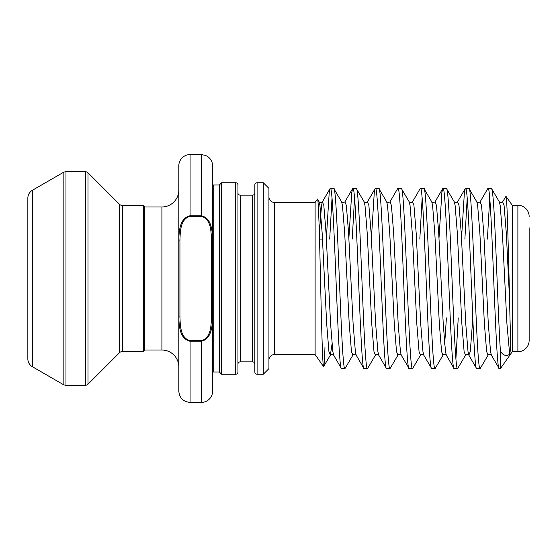 <?xml version="1.0" encoding="UTF-8"?>
<svg xmlns="http://www.w3.org/2000/svg" width="557" height="557" viewBox="0 0 557 557"><rect width="100%" height="100%" fill="white"/><g stroke="black" fill="none" stroke-linecap="round" stroke-linejoin="round"><path stroke-width="0.84" d="M254.841 192.882A2.256 2.256 0 0 1 252.593 195.138L240.199 195.138L240.199 361.862A2.256 2.256 0 0 0 237.943 364.118L237.943 192.882A2.256 2.256 0 0 0 240.199 195.138M254.841 364.118A2.256 2.256 0 0 0 252.593 361.862L240.199 361.862M237.943 185.001L237.943 371.999A2.256 2.256 0 0 1 235.695 374.255L221.609 374.255L221.609 182.745L235.695 182.745A2.256 2.256 0 0 1 237.943 185.001L237.943 192.882M254.841 371.999L254.841 185.001A2.256 2.256 0 0 1 257.097 182.745L257.097 374.255A2.256 2.256 0 0 1 254.841 371.999M263.294 182.745L268.927 188.377L268.927 368.623L263.294 374.255L263.294 182.745L257.097 182.745M201.335 154.581L190.069 154.581A11.265 11.265 0 0 0 178.804 165.847L178.804 240.067C179.062 231.42 179.598 218.017 190.069 215.768L201.335 215.768L201.335 154.581L205.561 155.41L207.448 156.385C210.762 158.668 212.482 161.822 212.6 165.847L212.6 391.153A11.265 11.265 0 0 1 201.335 402.419L190.069 402.419C183.225 401.75 179.472 397.997 178.804 391.153L178.804 239.071M529.15 227.806L529.15 340.459A11.265 11.265 0 0 1 517.885 351.725L512.252 351.725L512.252 205.275L505.979 196.315L502.644 201.843L504.064 205.352L506.32 233.292L509.669 301.657C508.395 253.226 507.169 195.918 505.979 196.315M529.15 216.541A11.265 11.265 0 0 0 517.885 205.275L512.252 205.275M268.927 360.17A5.633 5.633 0 0 1 274.559 354.537L315.109 354.537L315.109 202.463L317.406 199.183L319.091 201.843C319.579 202.825 320.686 202.825 322.399 201.843L321.57 205.352L319.335 232.944M268.927 196.83A5.633 5.633 0 0 0 274.559 202.463L274.559 354.537M27.85 329.194L27.85 358.896A9.009 9.009 0 0 0 32.355 366.701L63.157 384.483A5.633 5.633 0 0 0 65.97 385.235L85.59 385.235A3.377 3.377 0 0 0 87.985 384.246L119.47 352.762A4.505 4.505 0 0 1 122.651 351.439L143.316 351.439L143.316 205.561L122.651 205.561L122.651 351.439M119.47 352.762L119.47 204.238A4.505 4.505 0 0 0 122.651 205.561M85.59 385.235L85.59 171.765A3.377 3.377 0 0 1 87.985 172.754L87.985 384.246M27.85 358.896L27.85 198.104A9.009 9.009 0 0 1 32.355 190.299L63.157 172.517A5.633 5.633 0 0 1 65.97 171.765L65.97 385.235M161.906 350.033L161.906 206.967L144.729 206.967L144.729 350.033L161.906 350.033A16.898 16.898 0 0 1 178.804 366.931L178.804 316.933L179.932 316.933C180.308 325.218 180.21 338.022 190.069 340.661L201.335 340.661C211.166 338.071 211.103 325.197 211.472 316.933L212.6 316.933C212.335 325.58 211.799 338.983 201.335 341.232L190.069 341.232C179.577 338.935 179.076 325.601 178.804 316.933M178.804 317.929L178.804 366.931M161.906 206.967A16.898 16.898 0 0 0 178.804 190.069M144.729 206.967L143.316 205.561M144.729 350.033L143.316 351.439M119.47 204.238L87.985 172.754M85.59 171.765L65.97 171.765M322.489 239.071L319.509 239.071M263.294 374.255L257.097 374.255M221.609 374.255L219.361 371.999L219.361 185.001L221.609 182.745M219.361 185.001L213.728 185.001A5.633 5.633 0 0 1 212.6 184.882M219.361 371.999L213.728 371.999L213.728 185.001M212.6 372.118A5.633 5.633 0 0 1 213.728 371.999M512.252 351.725L500.423 368.623L500.423 351.356C503.354 355.575 506.431 356.536 509.669 354.245C511.423 347.554 509.996 328.693 509.669 301.657M333.699 188.377L341.622 201.843L342.451 205.352L344.706 233.292L349.211 323.708L351.46 351.648L352.887 355.157L344.964 368.623C341.211 374.2 337.451 182.8 333.699 188.377L330.064 188.6L329.194 192.792L326.353 238.319M344.964 368.623L341.33 368.4L333.664 355.157L332.835 351.648L330.58 323.708L326.075 233.292L323.819 205.352L322.399 201.843L330.064 188.6M341.587 368.623C337.827 374.2 334.075 182.8 330.322 188.377M500.423 351.356C498.543 324.042 496.67 263.733 494.79 225.529C493.662 201.509 492.541 189.122 491.413 188.377L487.779 188.6L480.113 201.843L481.533 205.352L483.789 233.292L488.294 323.708L490.55 351.648L491.378 355.157L499.295 368.623C495.542 374.2 491.789 182.8 488.029 188.377M509.669 354.245L506.919 323.708L502.414 233.292L500.165 205.352L499.337 201.843L491.413 188.377M500.423 368.623L499.295 368.623M468.883 188.377L476.806 201.843L477.634 205.352L479.883 233.292L484.388 323.708L486.644 351.648L488.071 355.157L480.148 368.623C476.388 374.2 472.635 182.8 468.883 188.377L465.248 188.6L464.378 192.792L461.53 238.319M480.148 368.623L476.514 368.4L468.848 355.157L468.019 351.648L465.763 323.708L461.259 233.292L459.003 205.352L457.582 201.843L465.248 188.6M476.764 368.623C473.011 374.2 469.259 182.8 465.499 188.377M446.352 188.377L454.275 201.843L455.104 205.352L457.353 233.292L461.857 323.708L464.113 351.648L465.541 355.157L457.617 368.623C453.858 374.2 450.105 182.8 446.352 188.377L442.718 188.6L441.847 192.792L439 238.319M457.617 368.623L453.983 368.4L446.317 355.157L445.489 351.648L443.233 323.708L438.728 233.292L436.472 205.352L435.052 201.843L442.718 188.6M454.233 368.623C450.481 374.2 446.728 182.8 442.968 188.377M423.821 188.377L431.745 201.843L432.573 205.352L434.822 233.292L439.334 323.708L441.583 351.648L443.01 355.157L435.087 368.623C431.334 374.2 427.574 182.8 423.821 188.377L420.187 188.6L412.521 201.843L413.942 205.352L416.197 233.292L420.702 323.708L422.958 351.648L423.786 355.157L431.703 368.623C427.95 374.2 424.197 182.8 420.444 188.377M435.087 368.623L431.703 368.623M401.291 188.377L409.214 201.843L410.043 205.352L412.291 233.292L416.803 323.708L419.052 351.648L420.479 355.157L412.556 368.623C408.803 374.2 405.043 182.8 401.291 188.377L397.656 188.6L389.991 201.843L391.411 205.352L393.667 233.292L398.171 323.708L400.427 351.648L401.256 355.157L409.179 368.623C405.419 374.2 401.667 182.8 397.914 188.377M412.556 368.623L409.179 368.623M378.76 188.377L386.683 201.843L387.512 205.352L389.761 233.292L394.272 323.708L396.521 351.648L397.949 355.157L390.025 368.623C386.273 374.2 382.513 182.8 378.76 188.377L375.126 188.6L374.255 192.792L371.415 238.319M390.025 368.623L386.391 368.4L378.725 355.157L377.897 351.648L375.641 323.708L371.136 233.292L368.88 205.352L367.46 201.843L375.126 188.6M386.649 368.623C382.889 374.2 379.136 182.8 375.383 188.377M356.229 188.377L364.153 201.843L364.981 205.352L367.23 233.292L371.742 323.708L373.991 351.648L375.418 355.157L367.495 368.623C363.742 374.2 359.982 182.8 356.229 188.377L352.595 188.6L351.725 192.792L348.884 238.319M367.495 368.623L363.86 368.4L356.195 355.157L355.366 351.648L353.11 323.708L348.605 233.292L346.35 205.352L344.929 201.843L352.595 188.6M364.118 368.623C360.358 374.2 356.605 182.8 352.853 188.377M489.721 198.278L487.41 239.071M467.191 198.278L464.879 239.071M458.237 317.929L455.925 358.722M422.129 198.278L419.818 239.071M354.537 198.278L352.226 239.071M315.109 354.537L323.582 366.638L330.357 355.157L328.929 351.648L326.68 323.708L322.176 233.292L319.92 205.352L319.091 201.843M317.406 199.183C318.493 196.468 319.551 237.282 320.574 282.009C321.605 326.778 322.6 366.374 323.582 366.638C324.049 367.056 324.508 360.532 324.975 347.053M315.109 202.463L274.559 202.463M332.007 198.278L329.695 239.071M201.335 216.339L201.335 215.768C211.827 218.066 212.328 231.399 212.6 240.067L211.472 240.067C211.096 231.782 211.194 218.978 201.335 216.339L190.069 216.339C180.231 218.929 180.294 231.803 179.932 240.067L179.932 316.933M237.943 371.999L237.943 364.118M529.15 340.459L529.15 329.194M27.85 198.104L27.85 227.806M178.804 240.067L179.932 240.067M235.695 374.255L235.695 182.745M517.885 351.725L517.885 205.275M63.157 384.483L63.157 172.517M32.355 190.299L32.355 366.701M252.593 361.862L252.593 195.138M201.335 402.419L201.335 340.661M190.069 340.661L190.069 402.419M190.069 154.581L190.069 216.339M211.472 316.933L211.472 240.067M472.796 318.681L470.268 351.648L468.848 355.157C467.128 354.175 466.028 354.175 465.541 355.157M446.408 317.929L444.66 344.254M332.007 344.254L330.357 355.157C330.844 354.175 331.951 354.175 333.664 355.157M499.337 201.843C499.824 202.825 500.924 202.825 502.644 201.843M488.071 355.157C488.559 354.175 489.659 354.175 491.378 355.157M476.806 201.843C477.293 202.825 478.393 202.825 480.113 201.843M454.275 201.843C454.763 202.825 455.863 202.825 457.582 201.843M443.01 355.157C443.497 354.175 444.597 354.175 446.317 355.157M431.745 201.843C432.232 202.825 433.332 202.825 435.052 201.843M420.479 355.157C420.967 354.175 422.074 354.175 423.786 355.157M409.214 201.843C409.701 202.825 410.808 202.825 412.521 201.843M397.949 355.157C398.436 354.175 399.543 354.175 401.256 355.157M386.683 201.843C387.171 202.825 388.278 202.825 389.991 201.843M375.418 355.157C375.905 354.175 377.012 354.175 378.725 355.157M364.153 201.843C364.64 202.825 365.747 202.825 367.46 201.843M352.887 355.157C353.375 354.175 354.482 354.175 356.195 355.157M341.622 201.843C342.109 202.825 343.216 202.825 344.929 201.843"/></g></svg>
